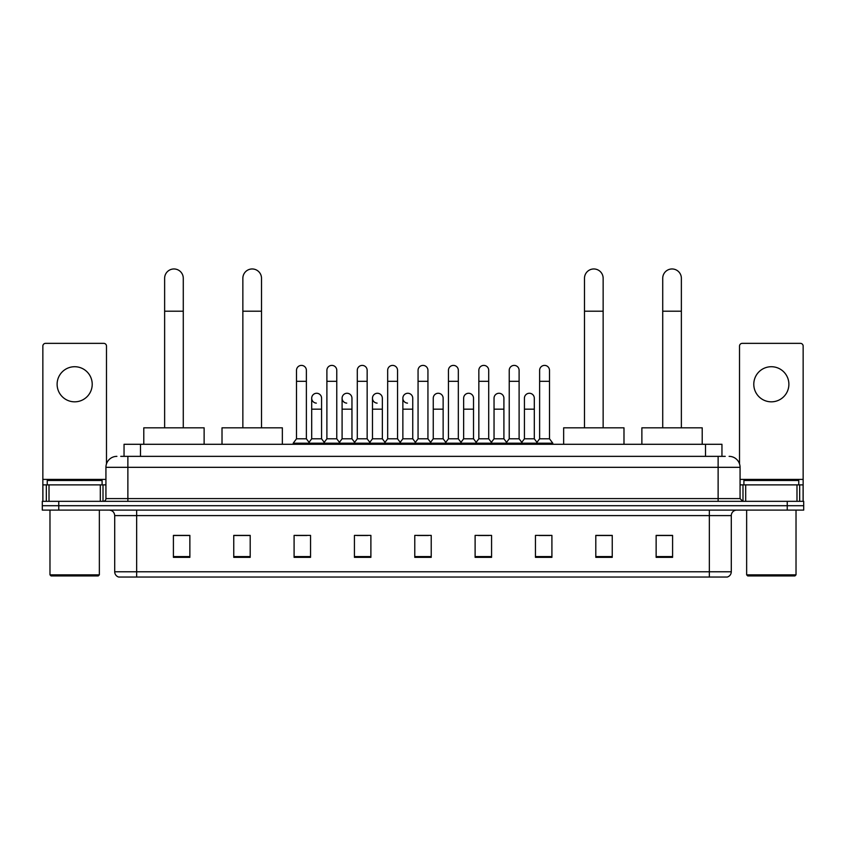 <?xml version="1.0" encoding="UTF-8"?>
<svg xmlns="http://www.w3.org/2000/svg" width="846" height="846" viewBox="0 0 846 846"><rect width="100%" height="100%" fill="white"/><g stroke="black" fill="none" stroke-linecap="round" stroke-linejoin="round"><path stroke-width="1.27" d="M124.045 456.354L124.045 444.287L721.955 444.287L721.955 456.354M120.999 456.354L725.255 456.354M120.745 456.354L127.873 456.354L127.873 467.32L105.93 467.32L105.93 498.59A2.739 2.739 0 0 1 103.191 501.329M116.907 456.354A10.966 10.966 0 0 0 105.93 467.32M729.093 456.354A10.966 10.966 0 0 1 740.07 467.32L740.07 498.59L742.809 501.329M58.755 501.329L42.3 501.329L42.3 505.718L58.755 505.718L42.3 505.718L42.3 510.106L58.755 510.106L58.755 505.718L787.245 505.718L58.755 505.718L58.755 501.329L787.245 501.329L787.245 505.718L803.7 505.718L787.245 505.718L787.245 510.106L58.755 510.106M787.245 510.106L803.7 510.106L803.7 501.329L787.245 501.329M731.293 571.769C731.134 574.402 729.823 576.158 727.338 577.035L709.35 577.035L709.35 571.769L731.293 571.769L731.293 515.595A5.488 5.488 0 0 1 736.771 510.106M709.35 577.035L118.662 577.035A5.488 5.488 0 0 1 114.707 571.769L114.707 515.595C114.39 512.264 112.56 510.434 109.229 510.106M672.591 557.345L672.591 535.402L656.136 535.402L656.136 557.345L672.591 557.345M612.25 557.345L612.25 535.402L595.796 535.402L595.796 557.345L612.25 557.345M551.909 557.345L551.909 535.402L535.455 535.402L535.455 557.345L551.909 557.345M491.568 557.345L491.568 535.402L475.114 535.402L475.114 557.345L491.568 557.345M189.864 557.345L189.864 535.402L173.409 535.402L173.409 557.345L189.864 557.345M250.205 557.345L250.205 535.402L233.75 535.402L233.75 557.345L250.205 557.345M310.545 557.345L310.545 535.402L294.091 535.402L294.091 557.345L310.545 557.345M370.886 557.345L370.886 535.402L354.432 535.402L354.432 557.345L370.886 557.345M431.227 557.345L431.227 535.402L414.773 535.402L414.773 557.345L431.227 557.345M539.071 535.507L550.048 535.507M356.737 535.507L367.703 535.507M295.952 535.507L306.929 535.507M478.297 535.507L489.263 535.507M417.512 535.507L428.488 535.507M250.205 535.507L233.75 535.507M189.864 535.507L173.409 535.507M612.25 535.507L595.796 535.507M672.591 535.507L656.136 535.507M74.67 366.72A17.555 17.555 0 0 0 57.116 384.274A17.555 17.555 0 0 0 74.67 401.829A17.555 17.555 0 0 0 92.214 384.274A17.555 17.555 0 0 0 74.67 366.72M100.314 501.329L100.314 484.874L49.015 484.874L49.015 501.329M106.48 463.894L106.48 346.088A2.739 2.739 0 0 0 103.741 343.349L45.589 343.349A2.739 2.739 0 0 0 42.85 346.088L42.85 484.874L49.015 484.874M100.314 484.874L105.93 484.874M42.85 501.329L42.85 484.874M98.252 575.936L51.077 575.936L49.977 574.846L99.352 574.846L98.252 575.936M49.977 510.106L49.977 574.846M99.352 510.106L99.352 574.846M102.091 484.874L102.091 480.486L47.239 480.486L47.239 484.874M164.632 427.822L164.632 278.292A9.327 9.327 0 0 1 173.959 268.965A9.327 9.327 0 0 1 183.275 278.292A9.327 9.327 0 0 0 173.959 268.965M183.275 427.822L183.275 278.292M204.129 444.287L204.129 427.822L143.788 427.822L143.788 444.287M242.855 427.822L242.855 278.292A9.327 9.327 0 0 1 252.182 268.965A9.327 9.327 0 0 1 261.509 278.292A9.327 9.327 0 0 0 252.182 268.965M261.509 427.822L261.509 278.292M282.353 444.287L282.353 427.822L222.012 427.822L222.012 444.287M584.491 427.822L584.491 278.292A9.327 9.327 0 0 1 593.818 268.965A9.327 9.327 0 0 1 603.145 278.292A9.327 9.327 0 0 0 593.818 268.965M603.145 427.822L603.145 278.292M623.988 444.287L623.988 427.822L563.648 427.822L563.648 444.287M662.725 427.822L662.725 278.292A9.327 9.327 0 0 1 672.041 268.965A9.327 9.327 0 0 1 681.368 278.292A9.327 9.327 0 0 0 672.041 268.965M681.368 427.822L681.368 278.292M702.212 444.287L702.212 427.822L641.871 427.822L641.871 444.287M296.502 381.313L306.379 381.313L306.379 438.799L296.502 438.799L296.502 370.337A4.939 4.939 0 0 1 301.747 365.409A4.939 4.939 0 0 1 306.379 370.337A4.939 4.939 0 0 0 301.747 365.409M296.502 438.799L293.213 443.188L293.213 444.287M306.379 438.799L309.668 443.188L293.213 443.188M326.894 438.799L326.894 381.313L336.771 381.313L336.771 438.799L326.894 438.799L323.606 443.188L309.668 443.188L309.668 444.287M326.894 381.313L326.894 370.337A4.939 4.939 0 0 1 332.14 365.409A4.939 4.939 0 0 1 336.771 370.337A4.939 4.939 0 0 0 332.14 365.409M336.771 438.799L340.06 443.188L323.606 443.188L323.606 444.287M357.287 438.799L357.287 381.313L367.153 381.313L367.153 438.799L357.287 438.799L353.988 443.188L340.06 443.188L340.06 444.287M357.287 381.313L357.287 370.337A4.939 4.939 0 0 1 362.532 365.409A4.939 4.939 0 0 1 367.153 370.337A4.939 4.939 0 0 0 362.532 365.409M367.153 438.799L370.453 443.188L353.988 443.188L353.988 444.287M387.669 438.799L387.669 381.313L397.546 381.313L397.546 438.799L387.669 438.799L384.38 443.188L370.453 443.188L370.453 444.287M387.669 381.313L387.669 370.337A4.939 4.939 0 0 1 392.925 365.409A4.939 4.939 0 0 1 397.546 370.337A4.939 4.939 0 0 0 392.925 365.409M397.546 438.799L400.835 443.188L384.38 443.188L384.38 444.287M418.061 438.799L418.061 381.313L427.939 381.313L427.939 438.799L418.061 438.799L414.773 443.188L400.835 443.188L400.835 444.287M418.061 381.313L418.061 370.337A4.939 4.939 0 0 1 423.307 365.409A4.939 4.939 0 0 1 427.939 370.337A4.939 4.939 0 0 0 423.307 365.409M427.939 438.799L431.227 443.188L414.773 443.188L414.773 444.287M448.454 438.799L448.454 381.313L458.331 381.313L458.331 438.799L448.454 438.799L445.165 443.188L431.227 443.188L431.227 444.287M448.454 381.313L448.454 370.337A4.939 4.939 0 0 1 453.699 365.409A4.939 4.939 0 0 1 458.331 370.337A4.939 4.939 0 0 0 453.699 365.409M458.331 438.799L461.62 443.188L445.165 443.188L445.165 444.287M478.847 438.799L478.847 381.313L488.713 381.313L488.713 438.799L478.847 438.799L475.547 443.188L461.62 443.188L461.62 444.287M478.847 381.313L478.847 370.337A4.939 4.939 0 0 1 484.092 365.409A4.939 4.939 0 0 1 488.713 370.337A4.939 4.939 0 0 0 484.092 365.409M488.713 438.799L492.012 443.188L475.547 443.188L475.547 444.287M509.229 438.799L509.229 381.313L519.106 381.313L519.106 438.799L509.229 438.799L505.94 443.188L492.012 443.188L492.012 444.287M509.229 381.313L509.229 370.337A4.939 4.939 0 0 1 514.484 365.409A4.939 4.939 0 0 1 519.106 370.337A4.939 4.939 0 0 0 514.484 365.409M519.106 438.799L522.394 443.188L505.94 443.188L505.94 444.287M539.621 438.799L539.621 381.313L549.498 381.313L549.498 438.799L539.621 438.799L536.332 443.188L522.394 443.188L522.394 444.287M539.621 381.313L539.621 370.337A4.939 4.939 0 0 1 544.866 365.409A4.939 4.939 0 0 1 549.498 370.337A4.939 4.939 0 0 0 544.866 365.409M549.498 438.799L552.787 443.188L536.332 443.188L536.332 444.287M552.787 443.188L552.787 444.287M316.319 403.13A4.939 4.939 0 0 1 311.698 398.202A4.939 4.939 0 0 1 316.943 393.274A4.939 4.939 0 0 1 321.575 398.202L321.575 409.178L311.698 409.178L311.698 398.202M321.575 409.178L321.575 438.799L311.698 438.799L311.698 409.178M311.698 438.799L309.033 442.342M321.575 438.799L324.23 442.342M346.712 403.13A4.939 4.939 0 0 1 342.091 398.202A4.939 4.939 0 0 1 347.336 393.274A4.939 4.939 0 0 1 351.957 398.202L351.957 409.178L342.091 409.178L342.091 398.202M351.957 409.178L351.957 438.799L342.091 438.799L342.091 409.178M342.091 438.799L339.426 442.342M351.957 438.799L354.622 442.342M377.105 403.13A4.939 4.939 0 0 1 372.473 398.202A4.939 4.939 0 0 1 377.728 393.274A4.939 4.939 0 0 1 382.35 398.202L382.35 409.178L372.473 409.178L372.473 398.202M382.35 409.178L382.35 438.799L372.473 438.799L372.473 409.178M372.473 438.799L369.818 442.342M382.35 438.799L385.015 442.342M407.497 403.13A4.939 4.939 0 0 1 402.865 398.202A4.939 4.939 0 0 1 408.11 393.274A4.939 4.939 0 0 1 412.742 398.202L412.742 409.178L402.865 409.178L402.865 398.202M412.742 409.178L412.742 438.799L402.865 438.799L402.865 409.178M402.865 438.799L400.211 442.342M412.742 438.799L415.407 442.342M433.258 398.202A4.939 4.939 0 0 1 438.503 393.274A4.939 4.939 0 0 1 443.135 398.202L443.135 409.178L433.258 409.178L433.258 398.202M443.135 409.178L443.135 438.799L433.258 438.799L433.258 409.178M433.258 438.799L430.593 442.342M443.135 438.799L445.789 442.342M463.65 398.202A4.939 4.939 0 0 1 468.896 393.274A4.939 4.939 0 0 1 473.527 398.202L473.527 409.178L463.65 409.178L463.65 398.202M473.527 409.178L473.527 438.799L463.65 438.799L463.65 409.178M463.65 438.799L460.985 442.342M473.527 438.799L476.182 442.342M494.043 398.202A4.939 4.939 0 0 1 499.288 393.274A4.939 4.939 0 0 1 503.909 398.202L503.909 409.178L494.043 409.178L494.043 398.202M503.909 409.178L503.909 438.799L494.043 438.799L494.043 409.178M494.043 438.799L491.378 442.342M503.909 438.799L506.574 442.342M524.425 398.202A4.939 4.939 0 0 1 529.681 393.274A4.939 4.939 0 0 1 534.302 398.202L534.302 409.178L524.425 409.178L524.425 398.202M534.302 409.178L534.302 438.799L524.425 438.799L524.425 409.178M524.425 438.799L521.771 442.342M534.302 438.799L536.967 442.342M771.33 366.72A17.555 17.555 0 0 0 753.786 384.274A17.555 17.555 0 0 0 771.33 401.829A17.555 17.555 0 0 0 788.884 384.274A17.555 17.555 0 0 0 771.33 366.72M796.985 501.329L796.985 484.874L745.686 484.874L745.686 501.329M796.985 484.874L803.15 484.874L803.15 346.088A2.739 2.739 0 0 0 800.411 343.349L742.259 343.349A2.739 2.739 0 0 0 739.52 346.088L739.52 463.894M740.07 484.874L745.686 484.874M803.15 484.874L803.15 501.329M794.923 575.936L747.748 575.936L746.648 574.846L796.023 574.846L794.923 575.936M746.648 510.106L746.648 574.846M796.023 510.106L796.023 574.846M798.761 484.874L798.761 480.486L743.909 480.486L743.909 484.874M140.499 456.354L140.499 444.287M705.501 456.354L705.501 444.287M127.873 501.329L127.873 498.59L740.07 498.59M105.93 498.59L127.873 498.59L127.873 467.32L718.127 467.32L718.127 501.329M740.07 467.32L718.127 467.32L718.127 456.354M709.35 510.106L709.35 515.595L114.707 515.595M731.293 515.595L709.35 515.595L709.35 571.769L136.65 571.769L136.65 577.035M114.707 571.769L136.65 571.769L136.65 510.106M431.227 556.583L414.773 556.583M370.886 556.583L354.432 556.583M310.545 556.583L294.091 556.583M250.205 556.583L233.75 556.583M189.864 556.583L173.409 556.583M491.568 556.583L475.114 556.583M551.909 556.583L535.455 556.583M612.25 556.583L595.796 556.583M672.591 556.583L656.136 556.583M105.93 479.396L42.85 479.396M103.011 484.874L103.011 501.329M42.892 484.874L42.892 501.329M46.319 501.329L46.319 484.874M164.632 311.201L183.275 311.201M242.855 311.201L261.509 311.201M584.491 311.201L603.145 311.201M662.725 311.201L681.368 311.201M803.15 479.396L740.07 479.396M803.108 501.329L803.108 484.874M799.682 484.874L799.682 501.329M742.989 501.329L742.989 484.874M306.379 381.313L306.379 370.337M336.771 381.313L336.771 370.337M367.153 381.313L367.153 370.337M397.546 381.313L397.546 370.337M427.939 381.313L427.939 370.337M458.331 381.313L458.331 370.337M488.713 381.313L488.713 370.337M519.106 381.313L519.106 370.337M549.498 381.313L549.498 370.337"/></g></svg>
